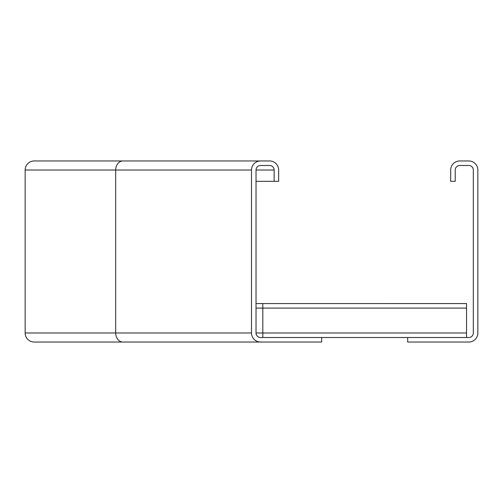 <?xml version="1.0" encoding="UTF-8"?>
<svg xmlns="http://www.w3.org/2000/svg" width="503" height="503" viewBox="0 0 503 503"><rect width="100%" height="100%" fill="white"/><g stroke="black" fill="none" stroke-linecap="round" stroke-linejoin="round"><path stroke-width="0.75" d="M122.933 342.04A9.054 7.243 -90 0 1 115.69 332.986L25.15 332.986L25.15 170.014A9.054 9.054 0 0 1 34.204 160.96L260.554 160.96A9.054 9.054 0 0 0 251.5 170.014L251.5 332.986A9.054 9.054 0 0 0 260.554 342.04L34.204 342.04A9.054 9.054 0 0 1 25.15 332.986A9.054 9.054 0 0 0 34.204 342.04M43.258 160.96L130.176 160.96M407.682 337.513L407.682 342.04L468.796 342.04A9.054 9.054 0 0 0 477.85 332.986L477.85 170.014A9.054 9.054 0 0 0 468.796 160.96L459.742 160.96A9.054 9.054 0 0 0 450.688 170.014L450.688 181.332L455.215 181.332L455.215 170.014A4.527 4.527 0 0 1 459.742 165.487L468.796 165.487A4.527 4.527 0 0 1 473.323 170.014L473.323 332.986A4.527 4.527 0 0 1 468.796 337.513L260.554 337.513A4.527 4.527 0 0 1 256.027 332.986L256.027 170.014A4.527 4.527 0 0 1 260.554 165.487L269.608 165.487A4.527 4.527 0 0 1 274.135 170.014L274.135 181.332L256.027 181.332M321.669 337.513L321.669 342.04L171.825 342.04M274.135 181.332L278.662 181.332L278.662 170.014A9.054 9.054 0 0 0 269.608 160.96L260.554 160.96M466.533 303.573L262.817 303.573L466.533 303.561L466.533 337.513M262.817 303.573L256.027 303.573L262.817 303.561L262.817 337.513M251.5 332.986L115.69 332.986L115.69 170.014L25.15 170.014A9.054 9.054 0 0 1 34.204 160.96M251.5 170.014L115.69 170.014A9.054 7.243 -90 0 1 122.933 160.96M274.135 170.014L256.027 170.014M466.533 332.986L256.027 332.986M466.533 308.088L256.027 308.088"/></g></svg>
